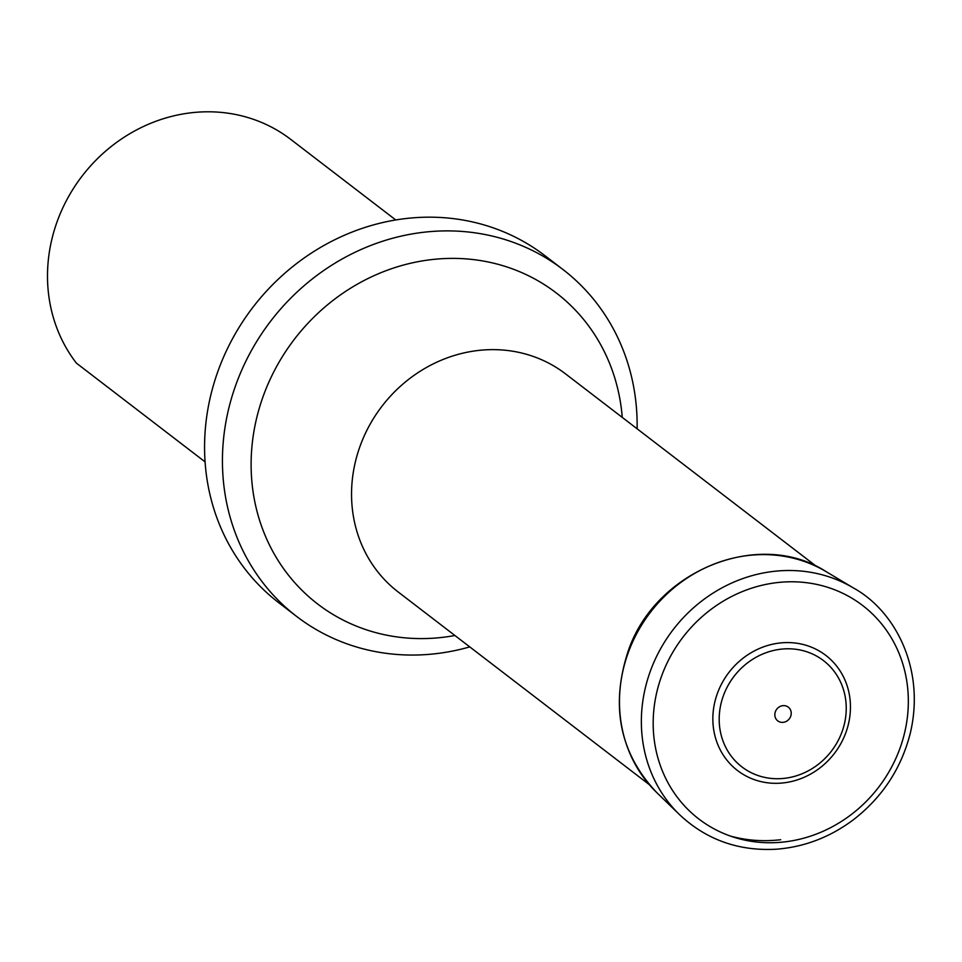 <?xml version="1.0" encoding="UTF-8"?>
<svg xmlns="http://www.w3.org/2000/svg" width="962" height="962" viewBox="0 0 962 962"><rect width="100%" height="100%" fill="white"/><g stroke="black" fill="none" stroke-linecap="round" stroke-linejoin="round"><path stroke-width="1.44" d="M780.687 839.73C763.347 841.714 746.632 840.511 730.543 836.122M205.074 461.868L76.395 363.131A156.205 143.134 127.5 0 1 94.156 162.037A156.205 143.134 127.5 0 1 290.692 139.358L395.743 219.961M637.109 428.787A218.687 200.397 127.5 0 0 562.902 269.468A218.687 200.397 127.5 0 0 503.21 239.009A218.687 200.397 127.5 0 0 250.829 351.623A218.687 200.397 127.5 0 0 296.669 616.462A218.687 200.397 127.5 0 0 356.349 646.933A218.687 200.397 127.5 0 0 469.757 646.897M562.902 269.468L545.045 255.76A218.687 200.397 127.5 0 0 485.353 225.3A218.687 200.397 127.5 0 0 232.96 337.915A218.687 200.397 127.5 0 0 278.8 602.753L296.669 616.462M717.303 693.65A72.559 66.498 -52.5 0 1 834.92 663.984A72.559 66.498 -52.5 0 1 792.724 781.204A72.559 66.498 -52.5 0 1 717.303 693.65M723.304 695.947A66.991 61.388 127.5 0 0 792.928 776.779A66.991 61.388 127.5 0 0 831.902 668.554A66.991 61.388 127.5 0 0 723.304 695.947M775.372 711.712A8.646 7.912 127.5 0 0 784.355 722.137A8.646 7.912 127.5 0 0 789.381 708.176A8.646 7.912 127.5 0 0 775.372 711.712M816.654 566.546L565.56 373.893A137.458 125.962 127.5 0 0 381.95 406.265A137.458 125.962 127.5 0 0 398.208 592.003L649.302 784.655M454.906 635.497A196.02 179.629 -52.5 0 1 371.164 631.312A196.02 179.629 -52.5 0 1 263.155 396.368A196.02 179.629 -52.5 0 1 502.801 265.668A196.02 179.629 -52.5 0 1 622.258 417.388M628.078 653.138A139.983 128.271 -52.5 0 1 826.214 571.693C758.741 527.934 654.076 571.031 627.705 652.561C610.377 706.962 620.057 753.631 656.745 792.568A139.983 128.271 -52.5 0 1 628.078 653.138M853.51 588.022C895.129 610.834 925.408 668.686 910.389 732.816C901.466 768.241 882.467 797.221 853.378 819.768C829.869 837.337 804.04 847.161 775.865 849.242C738.299 851.178 706.216 839.67 679.581 814.694A143.663 131.65 -52.5 0 1 650.18 671.62A143.663 131.65 -52.5 0 1 853.51 588.022L826.214 571.693M661.447 676.49A134.548 123.292 -52.5 0 1 879.545 621.476A134.548 123.292 -52.5 0 1 801.286 838.828A134.548 123.292 -52.5 0 1 661.447 676.49M679.581 814.694L656.745 792.568"/></g></svg>
